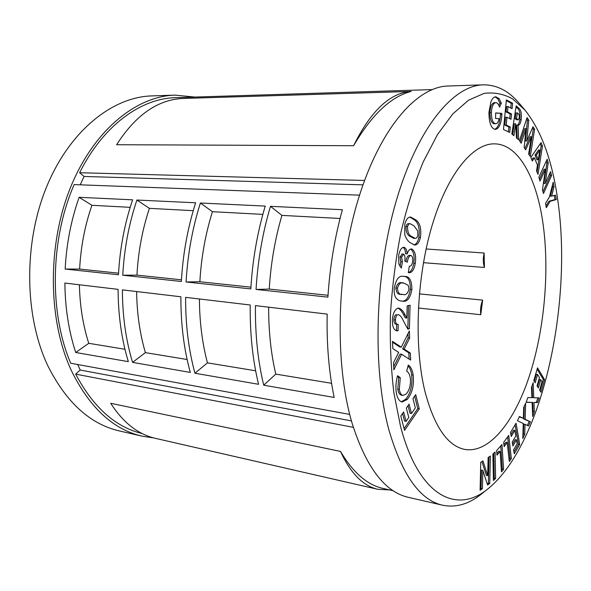 <?xml version="1.0" encoding="UTF-8"?>
<svg xmlns="http://www.w3.org/2000/svg" width="591" height="591" viewBox="0 0 591 591"><rect width="100%" height="100%" fill="white"/><g stroke="black" fill="none" stroke-linecap="round" stroke-linejoin="round"><path stroke-width="0.89" d="M194.964 97.064L175.047 95.129L151.872 95.905C112.733 96.924 69.79 130.389 46.556 186.955C23.33 243.426 24.364 316.495 47.952 366.006C66.406 402.604 90.26 424.257 119.53 430.972L142.121 436.165L153.675 437.909M557.741 199.891C552.282 160.686 541.356 130.737 524.963 110.059L512.648 98.919C503.709 93.939 494.187 92.093 484.088 93.385L468.545 100.189L452.809 113.9L437.503 134.549L423.296 161.764C414.564 182.922 407.11 206.444 400.942 232.337C395.682 259.139 392.18 286.502 390.444 314.405C389.787 342.034 390.932 368.215 393.894 392.956L400.55 426.451C419.093 497.393 457.493 514.576 488.432 488.447C542.915 443.826 572.819 302.282 557.741 199.891M488.432 488.447L481.717 493.817C469.018 504.108 456.001 507.913 442.652 505.224C420.245 500.311 402.397 475.43 389.092 430.573C372.212 369.574 374.701 274.283 396.243 200.874C417.778 127.294 453.474 85.333 483.239 84.838C496.854 84.749 508.91 90.977 519.4 103.514L524.963 110.059M483.239 84.838L448.17 86.005C417.039 86.574 380.153 127.641 358.242 199.359C336.323 270.914 334.314 363.783 352.214 423.592C366.294 467.599 385.044 492.192 408.455 497.363L442.652 505.224M418.384 308.014L480.764 314.722L482.662 300.125L419.359 293.89M423.444 262.677L484.443 267.457L484.118 253.022L426.118 248.981M424.922 391.323C434.296 426.65 447.594 446.02 464.829 449.426C489.769 453.659 515.012 420.777 529.928 374.332C544.813 327.547 549.763 268.994 542.715 221.544C536.14 177.174 518.152 143.916 494.327 143.849C472.77 143.517 447.394 173.88 431.925 226.087C416.47 278.191 413.803 346.031 424.922 391.323M175.047 95.129C136.307 96.126 93.592 130.183 70.344 187.901C47.11 245.516 47.96 320.086 71.289 370.424C89.537 407.613 113.147 429.524 142.121 436.165M258.57 384.298C252.675 360.133 249.897 333.693 250.222 304.993L185.611 297.347C185.508 324.74 188.618 350.035 194.949 373.231L258.57 384.298M265.226 206.082L200.393 203.023C192.437 228.06 187.672 254.374 186.084 281.981L250.806 288.896C252.556 259.951 257.366 232.344 265.226 206.082M128.328 361.648C121.613 339.485 118.2 315.387 118.097 289.361L64.877 283.059C65.136 308.007 68.748 331.152 75.714 352.495L128.328 361.648M132.598 199.824L79.128 197.305C71.105 220.037 66.458 243.957 65.173 269.068L118.466 274.763C119.884 248.552 124.59 223.575 132.598 199.824M349.709 414.417L70.706 363.229C49.134 312.838 50.191 239.362 74.141 184.599L359.55 195.156M195.651 202.802L136.905 200.031C128.897 223.856 124.184 248.922 122.765 275.221L181.356 281.479C182.922 253.967 187.694 227.742 195.651 202.802M190.295 372.426C183.934 349.296 180.794 324.09 180.883 296.785L122.389 289.863C122.477 315.978 125.868 340.15 132.569 362.379L190.295 372.426M342.388 209.724L270.471 206.333C262.626 232.691 257.816 260.402 256.043 289.45L327.902 297.125C329.874 266.593 334.705 237.456 342.388 209.724M334.181 397.455C328.899 372.138 326.564 344.354 327.178 314.102L255.452 305.613C255.105 334.417 257.861 360.946 263.719 385.199L334.181 397.455M533.776 397.743L539.214 397.891L537.581 402.545L533.976 402.478L534.338 411.75L532.676 416.478L532.107 402.449L526.116 402.353L527.822 397.58L531.907 397.669L531.472 387.415L533.163 382.695L533.776 397.743L532.513 397.551L532.026 385.864M516.083 423.186L519.718 444.41L514.259 453.799L513.572 449.862L517.162 443.715L516.504 439.896L512.899 446.028L512.212 442.134L515.832 436.01L514.857 430.396L511.222 436.498L510.513 432.472L516.083 423.186M501.973 444.535L503.591 469.38L501.463 471.884L500.119 451.517L496.965 455.114L496.654 450.534L501.973 444.535M490.382 456.038L489.725 483.482L487.568 485.004L482.84 470.362L482.419 488.639L480.099 490.279L480.734 462.339L482.965 460.884L487.693 475.622L488.122 457.515L490.382 456.038M396.258 392.409C395.519 387.024 395.955 381.461 397.573 375.721L400.27 377.679L399.317 389.38C399.893 393 401.134 395.017 403.047 395.431L406.327 393.887C409.629 389.875 410.952 384.564 410.28 377.952C409.689 374.421 408.492 372.167 406.674 371.185L408.255 365.112C410.775 366.656 412.415 369.973 413.168 375.063C414.232 385.169 412.223 393.333 407.147 399.546L402.043 401.998C399.124 401.208 397.196 398.009 396.258 392.409M395.453 319.997C395.512 322.723 396.214 324.178 397.566 324.37L398.216 324.348L398.016 330.775L396.849 330.812C393.828 330.155 392.335 326.653 392.38 320.292C392.786 313.688 394.611 309.647 397.832 308.17L398.733 308.118C401.245 308.908 403.313 311.088 404.953 314.671L406.8 318.054L407.184 305.857L410.095 305.229L409.356 328.788L407.849 329.172L402.914 319.908C401.747 317.197 400.255 315.454 398.46 314.656L397.891 314.685C396.45 315.262 395.638 317.035 395.453 319.997L393.902 319.812C393.953 322.538 394.662 323.994 396.014 324.186L397.566 324.37M401.599 257.063L402.368 261.82L401.341 268.107L398.895 264.111L398.659 255.511C399.59 250.421 401.304 247.681 403.808 247.282L404.569 247.496C406.098 248.427 406.955 250.569 407.14 253.931C408.189 250.695 409.585 249.047 411.329 248.974L412.215 249.217C415.251 251.574 416.271 256.302 415.274 263.394C414.165 269.54 412.097 272.65 409.075 272.724L408.315 272.577L409.356 266.172C410.915 266.378 412.008 264.923 412.629 261.82C413.043 258.636 412.555 256.553 411.173 255.563L410.76 255.452C409.002 256.095 407.856 258.348 407.332 262.205L404.732 261.045C405.308 257.824 404.961 255.541 403.712 254.196L401.599 257.063L400.041 256.945L400.809 261.695L402.368 261.82M499.173 98.66L501.338 103.203L499.58 107.126C498.678 104.363 497.496 102.864 496.034 102.627L495.738 102.627C493.234 103.203 491.778 106.572 491.365 112.733C491.461 119.448 492.85 123.127 495.539 123.763L495.709 123.763C497.23 123.726 498.361 122.034 499.107 118.68L495.524 118.459L495.694 112.925L501.885 113.376L501.855 114.669C501.242 123.807 499.077 128.712 495.361 129.377L495.28 129.377C491.158 128.506 489.045 122.876 488.927 112.489L490.922 101.792C492.266 98.542 493.847 96.887 495.679 96.835L499.173 98.66L497.748 98.69L499.92 103.233L501.338 103.203M511.836 133.987L516.202 105.826L518.344 107.813C520.863 109.409 521.809 113.354 521.188 119.655C520.605 123.29 519.57 125.152 518.071 125.255L518.639 139.808L516.453 137.939L515.721 123.829L513.875 135.731L511.836 133.987M530.807 157.479L541.068 142.608L542.457 146.029L537.995 174.338L536.539 170.932L537.47 165.081L534.449 157.923L532.306 160.996L530.807 157.479M549.394 197.017L553.198 182.22L554.018 186.822L551.625 196.168L555.488 195.111L556.286 199.581L550.177 201.309L546.328 207.692L545.53 203.378L549.394 197.017M538.874 177.189L547.192 159.178L548.204 162.924L545.22 183.454L550.576 171.663L551.617 175.505L543.484 193.508L542.442 189.822L545.434 169.233L539.982 181.105L538.874 177.189M519.43 140.688L527.076 117.602L528.782 120.232L526.751 141.042L532.979 126.703L534.611 129.215L530.29 156.497L528.635 154.088L531.375 136.75L525.717 149.841L524.158 147.58L525.997 128.646L521.181 143.244L519.43 140.688M503.466 129.503L506.376 99.886L512.604 103.248L512.072 108.685L508.016 106.55L507.492 111.876L511.547 113.967L511.023 119.308L506.96 117.269L506.192 125.026L510.269 126.999L509.73 132.465L503.466 129.503M404.791 234.923L404.776 224.454C406.054 219.409 407.997 216.941 410.605 217.052L415.407 219.638C419.906 222.438 421.582 228.399 420.423 237.523C419.174 242.62 417.231 245.11 414.609 244.999L410.169 242.709C407.975 241.231 406.187 238.638 404.791 234.923M395.726 297.591C394.396 295.19 393.909 292.013 394.278 288.053C396.044 278.996 399.265 275.118 403.956 276.418L404.399 276.462C409.349 276.012 411.838 280.356 411.875 289.487C410.176 298.507 406.955 302.37 402.205 301.078L401.658 301.026C399.442 301.041 397.47 299.896 395.726 297.591M401.599 354.26L393.85 369.855L393.503 362.704L398.659 352.391L392.808 348.579L392.461 341.347L401.267 347.153L409.364 330.953L409.674 338L404.192 349.067L410.339 353.063L410.656 360.074L401.599 354.26L400.063 354.046L393.702 366.812M419.263 408.876L404.576 430.381L400.794 416.027L403.623 411.971L406.076 421.368L408.773 417.445L406.349 408.071L409.083 404.155L411.484 413.515L415.333 407.916L412.969 398.578L415.702 394.655L419.263 408.876L417.771 408.617L404.104 428.586M495.095 452.019L495.613 478.437L493.419 480.513L492.879 453.991L495.095 452.019M508.733 435.39L511.341 458.601L509.316 461.482L507.167 442.467L504.153 446.626L503.665 442.349L508.733 435.39M525.177 419.27L530.4 421.834L528.502 426L525.037 424.338L524.734 434.282L522.799 438.537L523.242 423.488L517.48 420.74L519.459 416.478L523.382 418.369L523.685 407.413L525.635 403.225L525.177 419.27L523.899 419.056L530.4 421.834M537.522 367.861L544.555 379.644L540.957 392.232L539.642 390.104L542.013 381.838L540.75 379.74L538.364 388.021L537.064 385.908L539.457 377.597L537.588 374.495L535.165 382.835L533.813 380.626L537.522 367.861M353.588 145.726L116.604 144.721C135.531 115.238 157.472 99.827 182.412 98.475L411.166 91.45C390.991 96.555 371.798 114.647 353.588 145.726C370.904 110.783 390.104 92.691 411.166 91.45M432.043 89.603L175.579 97.67C141.293 98.305 103.381 125.1 79.637 172.727L84.077 176.45L80.221 184.828M364.551 180.462L79.637 172.727M389.646 489.924L377.782 489.296L155.573 438.382C138.102 434.378 123.157 422.683 110.724 403.298L340.505 451.428C353.093 472.645 367.277 484.975 383.057 488.417L393.31 490.759M77.709 364.514L80.199 370.025L75.678 374.133L353.344 427.345M75.678 374.133C93.304 407.354 115.481 427.16 142.195 433.55M84.077 176.45L362.985 184.843M377.782 489.296C363.088 485.972 350.662 473.347 340.505 451.428M480.764 314.722C480.158 309.507 480.786 304.638 482.662 300.125M484.443 267.457C483.032 263.327 482.921 258.511 484.118 253.022M80.199 370.025L351.438 420.91M552.445 185.16L552.733 186.793L554.018 186.822M552.733 186.793L550.339 196.123L551.625 196.168M554.277 195.444L555.015 199.536L556.286 199.581M555.015 199.536L548.891 201.265L550.177 201.309M548.891 201.265L546.018 206.015M546.372 160.951L546.904 162.909L548.204 162.924M546.904 162.909L543.919 183.424L545.22 183.454M549.77 173.436L550.324 175.475L551.617 175.505M550.324 175.475L542.974 191.706M539.472 179.317L544.126 169.211L545.434 169.233M540.233 143.812L541.142 146.029L542.457 146.029M541.142 146.029L537.027 172.07M531.789 159.799L533.119 157.908L534.449 157.923M539.849 150.048L538.527 150.04L535.025 155.115L536.983 159.784L538.312 159.806L539.849 150.048L536.355 155.123L538.312 159.806M535.025 155.115L536.355 155.123M526.611 118.998L527.423 120.246L528.782 120.232M527.423 120.246L525.399 141.035L526.751 141.042M532.439 127.944L533.274 129.222L534.611 129.215M533.274 129.222L529.196 154.908M524.882 148.629L530.031 136.75L531.375 136.75M520.257 141.899L524.638 128.653L525.997 128.646M516.024 106.971L516.955 107.835C519.482 109.431 520.435 113.376 519.821 119.678L521.188 119.655M519.821 119.678C519.238 123.305 518.196 125.166 516.697 125.27L518.071 125.255M516.697 125.27L517.221 138.589M512.656 134.689L514.34 123.844L515.721 123.829M517.413 112.903L516.032 112.925L515.145 118.651L516.896 119.847L518.277 119.833L519.282 117.86C519.43 115.4 518.987 113.923 517.967 113.413L517.413 112.903L516.527 118.636L518.277 119.833M515.145 118.651L516.527 118.636M515.78 119.227L517.162 119.205M506.302 100.64L511.208 103.277L512.604 103.248M511.208 103.277L510.75 107.99M507.492 111.876L506.088 111.906L506.613 106.579L508.016 106.55M506.088 111.906L510.159 113.989L511.547 113.967M510.159 113.989L509.701 118.643M506.192 125.026L504.788 125.033L505.556 117.284L506.96 117.269M504.788 125.033L508.873 127.006L510.269 126.999M508.873 127.006L508.4 131.837M499.92 103.233L498.922 105.457M494.608 102.664L494.305 102.657C491.801 103.233 490.345 106.602 489.924 112.755L491.365 112.733M489.924 112.755C490.02 119.471 491.424 123.142 494.12 123.77L495.539 123.763M495.686 113.051L501.885 113.376M500.466 113.398L500.444 114.691L501.855 114.669M500.444 114.691C499.942 122.972 498.028 127.848 494.704 129.311M495.295 96.865L496.189 96.843M495.036 96.917L497.748 98.69M409.822 217.096L413.855 219.556L415.407 219.638M413.855 219.556C418.369 222.356 420.046 228.318 418.886 237.427L420.423 237.523M418.886 237.427C417.822 241.963 416.13 244.445 413.811 244.851M410.184 223.723L408.625 223.642C407.502 223.531 406.623 224.499 406.01 226.545C405.921 231.879 407.295 235.174 410.139 236.415L413.641 238.299L415.178 238.395C416.337 238.513 417.231 237.501 417.852 235.373L417.682 230.948L413.988 225.836L410.184 223.723C409.053 223.62 408.182 224.587 407.568 226.634C407.48 231.975 408.854 235.27 411.691 236.511L415.178 238.395M406.01 226.545L407.568 226.634M410.139 236.415L411.691 236.511M400.809 261.695L399.996 266.667M407.14 253.931L405.589 253.812C405.404 250.466 404.547 248.323 403.01 247.385L404.569 247.496M410.575 249.07L412.215 249.217M410.664 249.107C413.707 251.463 414.734 256.191 413.737 263.276L415.274 263.394M413.737 263.276C412.806 268.728 411.004 271.823 408.315 272.569M410.76 255.452L409.216 255.334C407.546 255.881 406.431 257.957 405.877 261.554M402.153 254.086L400.041 256.945M403.631 276.396L404.399 276.462M403.269 276.381C408.019 276.167 410.376 280.489 410.339 289.339L411.875 289.487M410.339 289.339C408.728 298.167 405.603 302.031 400.964 300.937M401.252 300.982L402.205 301.078M403.793 283.119L402.242 282.978C399.516 281.774 397.381 283.458 395.837 288.024C396.398 292.833 398.135 294.902 401.053 294.237L402.914 294.421C405.581 295.5 407.605 293.771 408.994 289.243L408.226 285.313L403.793 283.119C401.067 281.914 398.94 283.599 397.403 288.172C397.957 292.988 399.693 295.064 402.604 294.392M395.837 288.024L397.403 288.172M396.664 324.26L396.472 330.583L398.016 330.775M396.472 330.583L396.073 330.628M398.002 308.14C400.137 309.285 401.939 311.405 403.409 314.501L405.263 317.877L406.8 318.054M408.544 305.562L407.82 328.603L409.356 328.788M398.46 314.656L397.891 314.685M396.339 314.508C394.891 315.084 394.079 316.857 393.902 319.812M392.498 342.196L399.73 346.954L401.267 347.153M407.967 333.745L408.145 337.801L409.674 338M408.145 337.801L402.663 348.86L404.192 349.067M402.663 348.86L408.817 352.857L410.339 353.063M408.817 352.857L409.098 359.077M397.366 376.452L398.74 377.442L400.27 377.679M398.74 377.442L397.78 389.129L399.317 389.38M397.78 389.129C398.364 392.749 399.612 394.766 401.518 395.18L403.047 395.431M408.026 365.992C409.888 367.757 411.1 370.705 411.654 374.834L413.168 375.063M411.654 374.834C412.725 384.933 410.715 393.089 405.633 399.294L407.147 399.546M405.633 399.294L401.289 401.784M402.574 413.478L404.569 421.095L406.076 421.368M408.026 405.662L409.977 413.249L411.484 413.515M414.638 396.169L417.771 408.617M489.016 456.932L488.388 483.202L489.725 483.482M488.388 483.202L487.243 484.007M482.419 488.639L481.074 488.351L481.488 470.089L482.84 470.362M481.074 488.351L480.128 489.016M481.916 461.564L486.356 475.341L487.693 475.622M493.795 453.179L494.29 478.163L495.613 478.437M494.29 478.163L493.382 479.013M500.754 445.902L502.276 469.114L503.591 469.38M502.276 469.114L501.353 470.207M496.854 453.474L498.797 451.265L500.119 451.517M507.625 436.912L510.04 458.35L511.341 458.601M510.04 458.35L509.11 459.672M503.953 444.853L505.852 442.231L507.167 442.467M515.101 424.818L518.433 444.173L519.718 444.41M518.433 444.173L513.926 451.901M512.567 444.151L515.212 439.66L516.504 439.896M510.897 434.636L513.564 430.167L514.857 430.396M529.13 421.619L527.379 425.461M524.734 434.282L523.456 434.053L523.759 424.124L525.037 424.338M523.456 434.053L522.895 435.294M519.304 416.81L523.382 418.369M524.269 406.165L523.899 419.056M537.906 397.854L536.325 402.345L537.581 402.545M536.325 402.345L533.976 402.478M532.713 402.279L533.075 411.543L534.338 411.75M533.075 411.543L532.535 413.072M526.175 402.175L532.107 402.449M537.145 369.168L543.306 379.466L544.555 379.644M543.306 379.466L540.063 390.784M537.47 386.573L539.494 379.555L540.75 379.74M534.271 381.372L536.318 374.317L537.588 374.495M118.555 273.175L79.63 269.068C80.782 246.787 84.882 225.533 91.93 205.299L79.128 197.305M65.173 269.068L79.63 269.068M130.183 207.33L91.93 205.299M124.967 349.274L88.753 343.305C82.984 325.235 79.866 305.724 79.393 284.781M75.714 352.495L88.753 343.305M181.452 279.816L136.942 275.118C138.213 251.803 142.372 229.544 149.397 208.35L136.905 200.031M122.765 275.221L136.942 275.118M193.242 210.684L149.397 208.35M187.118 359.505L145.393 352.635C139.86 333.819 136.935 313.459 136.61 291.548M132.569 362.379L145.393 352.635M250.909 287.145L199.854 281.759C201.272 257.299 205.469 233.947 212.442 211.704L200.393 203.023M186.084 281.981L199.854 281.759M262.847 214.378L212.442 211.704M255.644 370.793L207.456 362.859C202.24 343.231 199.559 321.94 199.411 298.98M194.949 373.231L207.456 362.859M328.02 295.286L269.237 289.08C270.818 263.372 275.051 238.808 281.929 215.39L270.471 206.333M256.043 289.45L269.237 289.08M340.061 218.478L281.929 215.39M331.573 383.3L275.775 374.11C270.966 353.603 268.595 331.292 268.654 307.172M263.719 385.199L275.775 374.11M516.955 107.835L518.344 107.813M403.409 314.501L404.953 314.671M495.738 102.627L494.305 102.657M495.709 123.763L494.29 123.778M403.387 254.115L401.828 253.997"/></g></svg>
